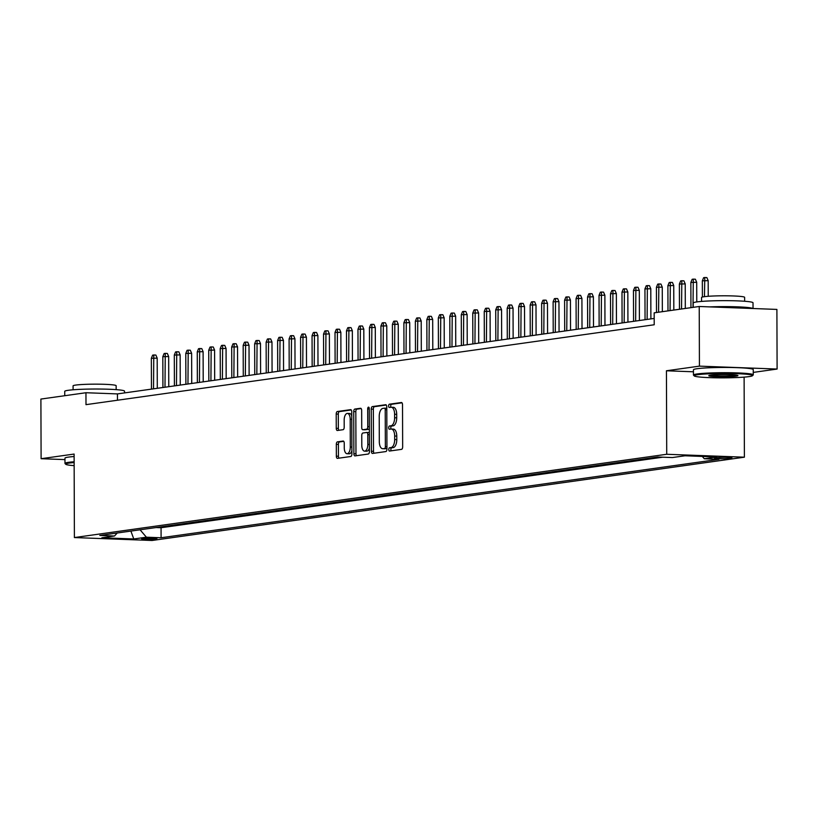 <?xml version="1.0" encoding="UTF-8"?>
<svg xmlns="http://www.w3.org/2000/svg" width="818" height="818" viewBox="0 0 818 818"><rect width="100%" height="100%" fill="white"/><g stroke="black" fill="none" stroke-linecap="round" stroke-linejoin="round"><path stroke-width="1.23" d="M388.775 449.511A1.646 0.787 -87.8 0 0 389.501 451.045A1.646 0.787 -87.8 0 0 389.572 451.035L401.546 449.358A2.352 1.125 -87.8 0 0 402.661 446.853L402.517 404.705A2.352 1.125 -87.8 0 0 401.474 402.517A2.352 1.125 -87.8 0 0 401.382 402.517L389.409 404.204A1.646 0.787 -87.8 0 0 388.622 405.953A1.646 0.787 -87.8 0 0 389.348 407.487A1.646 0.787 -87.8 0 0 389.419 407.487L390.973 407.262A7.515 3.599 -87.8 0 1 391.28 407.252A7.515 3.599 -87.8 0 1 394.603 414.256L394.613 417.763A7.515 3.599 -87.8 0 1 391.035 425.769L389.48 425.984A1.646 0.787 -87.8 0 0 388.703 427.732A1.646 0.787 -87.8 0 0 389.429 429.266A1.646 0.787 -87.8 0 0 389.491 429.256L391.045 429.041A7.515 3.599 -87.8 0 1 391.352 429.031A7.515 3.599 -87.8 0 1 394.675 436.025L394.685 439.542A7.515 3.599 -87.8 0 1 391.106 447.538L389.562 447.763A1.646 0.787 -87.8 0 0 388.775 449.511M393.141 429.123A7.515 3.599 -87.8 0 1 393.448 429.102A7.515 3.599 -87.8 0 1 396.771 436.106L396.791 439.624A7.515 3.599 -87.8 0 1 393.213 447.62L391.658 447.835A1.646 0.787 -87.8 0 0 390.871 449.593A1.646 0.787 -87.8 0 0 391.168 450.81M401.996 402.814L391.505 404.286A1.646 0.787 -87.8 0 0 390.728 406.035A1.646 0.787 -87.8 0 0 391.014 407.262M393.069 407.344A7.515 3.599 -87.8 0 1 393.376 407.323A7.515 3.599 -87.8 0 1 396.699 414.327L396.71 417.845A7.515 3.599 -87.8 0 1 393.131 425.841L391.587 426.066A1.646 0.787 -87.8 0 0 390.799 427.814A1.646 0.787 -87.8 0 0 391.096 429.041M156.003 538.99A7.659 0.573 179.8 0 0 156.944 538.714A7.659 0.573 179.8 0 0 151.177 538.172A7.659 0.573 179.8 0 0 142.567 538.489A7.659 0.573 179.8 0 0 141.626 538.765A7.659 0.573 179.8 0 0 147.393 539.297A7.659 0.573 179.8 0 0 156.003 538.99M337.425 441.853A2.352 1.125 -87.8 0 0 336.31 444.358L336.351 456.178A2.352 1.125 -87.8 0 0 337.394 458.366A2.352 1.125 -87.8 0 0 337.486 458.366L350.779 456.495A2.352 1.125 -87.8 0 0 351.904 453.99L351.75 411.843A2.352 1.125 -87.8 0 0 350.717 409.654A2.352 1.125 -87.8 0 0 350.615 409.654L337.323 411.526A2.352 1.125 -87.8 0 0 336.208 414.031L336.259 428.315A2.352 1.125 -87.8 0 0 337.292 430.503A2.352 1.125 -87.8 0 0 337.394 430.493L343.079 429.695A2.352 1.125 -87.8 0 0 344.194 427.2L344.173 420.115A6.278 3.006 -87.8 0 1 347.425 413.407A6.278 3.006 -87.8 0 1 350.206 419.266L350.298 447.017A6.278 3.006 -87.8 0 1 347.047 453.714A6.278 3.006 -87.8 0 1 344.266 447.865L344.255 443.233A2.352 1.125 -87.8 0 0 343.212 441.045A2.352 1.125 -87.8 0 0 343.12 441.055L337.425 441.853L339.531 441.935A2.352 1.125 -87.8 0 0 338.407 444.43L338.447 456.26A2.352 1.125 -87.8 0 0 338.969 458.152M74.111 454.062L41.105 458.704L40.9 399.061L85.951 392.732L85.992 404.654L654.216 324.766L654.175 312.834L699.226 306.494L699.431 366.137L666.435 370.779L666.721 454.276L74.397 537.559L74.111 454.062M371.392 451.25A2.352 1.125 -87.8 0 0 372.435 453.438A2.352 1.125 -87.8 0 0 372.527 453.438L385.82 451.567A2.352 1.125 -87.8 0 0 386.945 449.062L386.791 406.914A2.352 1.125 -87.8 0 0 385.759 404.726A2.352 1.125 -87.8 0 0 385.656 404.736L372.364 406.597A2.352 1.125 -87.8 0 0 371.249 409.102L371.392 451.25L373.489 451.331A2.352 1.125 -87.8 0 0 374.02 453.223M368.304 454.031L355.012 455.902A2.352 1.125 -87.8 0 1 354.91 455.902A2.352 1.125 -87.8 0 1 353.877 453.714L353.724 411.566A2.352 1.125 -87.8 0 1 354.848 409.061L360.534 408.264A2.352 1.125 -87.8 0 1 360.636 408.264A2.352 1.125 -87.8 0 1 361.668 410.452L361.73 427.538A2.352 1.125 -87.8 0 0 362.773 429.726A2.352 1.125 -87.8 0 0 362.865 429.726L366.638 429.194A2.352 1.125 -87.8 0 0 367.752 426.689L367.691 408.898A1.646 0.787 -87.8 0 1 368.55 407.139A1.646 0.787 -87.8 0 1 369.276 408.673L369.419 451.526A2.352 1.125 -87.8 0 1 368.304 454.031M718 457.62L715.474 457.968A7.413 0.552 179.8 0 0 714.564 458.244A7.413 0.552 179.8 0 0 720.147 458.755A7.413 0.552 179.8 0 0 728.49 458.458L731.016 458.1A7.413 0.552 179.8 0 0 731.916 457.835A7.413 0.552 179.8 0 0 726.343 457.313A7.413 0.552 179.8 0 0 718 457.62M666.721 454.276L744.39 457.19L152.066 540.483L74.397 537.559M156.044 527.538L161.064 527.733L161.095 537.753L718.981 459.307L704.288 458.755L702.304 456.434M161.095 537.753L146.402 537.201L133.774 538.97L101.872 537.774L114.5 536.005L99.806 535.453L657.692 457.006L672.386 457.559L685.014 455.779L716.916 456.986L704.288 458.755M161.064 527.733L662.713 457.201M753.255 372.405L777.1 369.051L699.431 366.137M777.1 369.051L776.895 309.419L699.226 306.494M41.105 458.704L64.959 459.604M744.114 377.129L744.39 457.19M654.195 318.437L117.444 393.908L85.951 392.732M117.465 400.227L117.444 393.908M114.5 536.005L117.219 532.999M140.072 529.788L146.402 537.201M133.774 538.97L130.89 531.076M666.435 370.779L693.449 371.791M386.27 405.022L374.46 406.679A2.352 1.125 -87.8 0 0 373.345 409.184L373.489 451.331M384.572 448.458A1.646 0.787 -87.8 0 0 385.36 446.71L385.227 409.716A1.646 0.787 -87.8 0 0 384.501 408.182A1.646 0.787 -87.8 0 0 384.429 408.182L382.804 408.417A7.515 3.599 -87.8 0 0 379.225 416.413L379.307 441.7A7.515 3.599 -87.8 0 0 382.63 448.704A7.515 3.599 -87.8 0 0 382.936 448.693L386.669 448.54A1.646 0.787 -87.8 0 0 386.945 448.407M386.802 408.325A1.646 0.787 -87.8 0 0 386.597 408.264A1.646 0.787 -87.8 0 0 386.536 408.264L384.572 408.192M384.429 448.745A7.515 3.599 -87.8 0 0 384.726 448.785A7.515 3.599 -87.8 0 0 385.043 448.765L382.936 448.693M386.669 448.54L385.043 448.765M361.147 408.55L356.945 409.143A2.352 1.125 -87.8 0 0 355.82 411.648L355.973 453.796A2.352 1.125 -87.8 0 0 356.495 455.687M364.767 429.798A2.352 1.125 -87.8 0 0 364.869 429.808A2.352 1.125 -87.8 0 0 364.961 429.808L368.734 429.276A2.352 1.125 -87.8 0 0 369.347 428.816M361.791 445.278A6.278 3.006 -87.8 0 0 364.572 451.137A6.278 3.006 -87.8 0 0 367.824 444.43L367.783 434.655A2.352 1.125 -87.8 0 0 366.75 432.466A2.352 1.125 -87.8 0 0 366.648 432.477L362.875 433.008A2.352 1.125 -87.8 0 0 361.76 435.503L361.791 445.278M364.572 451.137L366.668 451.209A6.278 3.006 -87.8 0 0 369.409 448.1M369.358 432.834A2.352 1.125 -87.8 0 0 368.846 432.548A2.352 1.125 -87.8 0 0 368.744 432.548L366.842 432.477M343.734 441.342L339.531 441.935M347.047 453.714L349.143 453.796A6.278 3.006 -87.8 0 0 351.893 450.687M351.771 415.902A6.278 3.006 -87.8 0 0 349.521 413.489L347.425 413.407M351.229 409.951L339.419 411.607A2.352 1.125 -87.8 0 0 338.304 414.102L338.355 428.387A2.352 1.125 -87.8 0 0 338.877 430.288M702.335 280.819L703.623 277.68L704.779 277.517L706.875 277.599L708.183 280.666L702.335 280.819L702.396 297.036M704.779 277.517L704.462 296.668M708.183 280.666L708.235 296.29M748.971 376.617A29.192 2.188 179.8 0 0 752.468 375.728A29.192 2.188 179.8 0 0 731.65 373.529A29.192 2.188 179.8 0 0 697.754 374.695A29.192 2.188 179.8 0 0 694.257 375.922A29.192 2.188 179.8 0 0 717.212 377.824A29.192 2.188 179.8 0 0 748.971 376.617M694.257 375.922L693.541 375.217A29.908 2.239 -0.2 0 1 693.46 375.053A29.908 2.239 -0.2 0 1 697.13 373.959A29.908 2.239 -0.2 0 1 730.76 372.742A29.908 2.239 -0.2 0 1 753.266 374.838A29.908 2.239 -0.2 0 1 753.184 375.012L752.468 375.728M736.169 376.137A14.591 1.094 -0.2 0 1 719.226 376.72A14.591 1.094 -0.2 0 1 708.817 375.626A14.591 1.094 -0.2 0 1 710.566 375.176A14.591 1.094 -0.2 0 1 726.445 374.583A14.591 1.094 -0.2 0 1 737.918 375.523A14.591 1.094 -0.2 0 1 736.169 376.137M709.993 375.268A13.875 1.043 179.8 0 0 721.773 375.983A13.875 1.043 179.8 0 0 735.535 375.401A13.875 1.043 179.8 0 0 736.742 375.176M693.224 307.343L693.204 302.997A29.908 2.239 -0.2 0 1 696.875 301.914A29.908 2.239 -0.2 0 1 730.515 300.697A29.908 2.239 -0.2 0 1 753.02 302.793L753.041 308.519M709.86 306.893A29.908 2.239 -0.2 0 1 752.857 308.509M701.578 301.413L701.558 297.486A21.534 1.616 -0.2 0 1 704.206 296.699A21.534 1.616 -0.2 0 1 728.419 295.83A21.534 1.616 -0.2 0 1 744.625 297.333L744.636 301.269M693.46 375.053L693.439 369.797A29.908 2.239 -0.2 0 1 697.11 368.714A29.908 2.239 -0.2 0 1 730.75 367.497A29.908 2.239 -0.2 0 1 753.255 369.593L753.266 374.838M74.141 462.559A29.192 2.188 179.8 0 0 69.274 463.07A29.192 2.188 179.8 0 0 65.777 464.297A29.192 2.188 179.8 0 0 74.152 465.636M65.777 464.297L65.062 463.581A29.908 2.239 -0.2 0 1 64.98 463.417A29.908 2.239 -0.2 0 1 68.64 462.323A29.908 2.239 -0.2 0 1 74.141 461.771M64.745 395.707L64.724 391.372A29.908 2.239 -0.2 0 1 68.395 390.278A29.908 2.239 -0.2 0 1 102.035 389.071A29.908 2.239 -0.2 0 1 124.53 391.157L124.54 392.916M73.088 389.787L73.078 385.851A21.534 1.616 -0.2 0 1 75.716 385.074A21.534 1.616 -0.2 0 1 99.939 384.194A21.534 1.616 -0.2 0 1 116.146 385.707L116.156 389.634M64.98 463.417L64.959 458.172A29.908 2.239 -0.2 0 1 68.63 457.078A29.908 2.239 -0.2 0 1 74.121 456.516M690.862 282.435L692.151 279.296L693.296 279.132L695.392 279.214L696.701 282.282L690.862 282.435L690.944 307.66M693.296 279.132L693.01 307.374M696.701 282.282L696.772 301.924M679.38 284.05L680.668 280.911L681.813 280.748L683.92 280.83L685.228 283.897L679.38 284.05L679.472 309.276M681.813 280.748L681.537 308.989M685.228 283.897L685.31 308.458M667.897 285.656L669.185 282.527L670.341 282.363L672.437 282.445L673.746 285.513L667.897 285.656L667.989 310.891M670.341 282.363L670.054 310.605M673.746 285.513L673.827 310.073M656.425 287.271L657.713 284.143L658.858 283.979L660.954 284.061L662.263 287.128L656.425 287.271L656.506 312.507M658.858 283.979L658.572 312.21M662.263 287.128L662.355 311.678M644.942 288.887L646.23 285.758L647.375 285.594L649.482 285.666L650.791 288.744L644.942 288.887L645.054 319.726M647.375 285.594L647.12 319.439M650.791 288.744L650.893 318.908M633.459 290.502L634.748 287.363L635.903 287.21L637.999 287.282L639.308 290.349L633.459 290.502L633.572 321.341M635.903 287.21L635.637 321.045M639.308 290.349L639.41 320.513M621.987 292.118L623.275 288.979L624.42 288.815L626.516 288.897L627.825 291.965L621.987 292.118L622.089 322.957M624.42 288.815L624.154 322.66M627.825 291.965L627.938 322.128M610.504 293.734L611.792 290.594L612.938 290.431L615.044 290.513L616.353 293.58L610.504 293.734L610.617 324.562M612.938 290.431L612.682 324.276M616.353 293.58L616.455 323.744M599.032 295.339L600.31 292.21L601.465 292.046L603.561 292.128L604.87 295.196L599.032 295.339L599.134 326.178M601.465 292.046L601.199 325.891M604.87 295.196L604.972 325.359M587.549 296.954L588.837 293.826L589.982 293.662L592.079 293.744L593.387 296.811L587.549 296.954L587.651 327.793M589.982 293.662L589.717 327.507M593.387 296.811L593.5 326.975M576.066 298.57L577.355 295.441L578.5 295.278L580.606 295.359L581.915 298.427L576.066 298.57L576.179 329.409M578.5 295.278L578.244 329.122M581.915 298.427L582.017 328.591M564.594 300.186L565.882 297.046L567.027 296.893L569.124 296.965L570.432 300.032L564.594 300.186L564.696 331.024M567.027 296.893L566.762 330.728M570.432 300.032L570.535 330.206M553.111 301.801L554.399 298.662L555.545 298.509L557.641 298.58L558.95 301.648L553.111 301.801L553.213 332.64M555.545 298.509L555.289 332.343M558.95 301.648L559.062 331.811M541.628 303.417L542.917 300.278L544.062 300.114L546.168 300.196L547.477 303.263L541.628 303.417L541.741 334.255M544.062 300.114L543.806 333.959M547.477 303.263L547.579 333.427M530.156 305.032L531.444 301.893L532.59 301.73L534.686 301.811L535.995 304.879L530.156 305.032L530.258 335.861M532.59 301.73L532.324 335.574M535.995 304.879L536.097 335.043M518.673 306.638L519.962 303.509L521.107 303.345L523.203 303.427L524.522 306.494L518.673 306.638L518.776 337.476M521.107 303.345L520.851 337.19M524.522 306.494L524.624 336.658M507.191 308.253L508.479 305.124L509.634 304.961L511.731 305.042L513.039 308.11L507.191 308.253L507.303 339.092M509.634 304.961L509.369 338.805M513.039 308.11L513.142 338.274M495.718 309.869L497.007 306.74L498.152 306.576L500.248 306.658L501.557 309.725L495.718 309.869L495.82 340.707M498.152 306.576L497.886 340.421M501.557 309.725L501.669 339.889M484.236 311.484L485.524 308.345L486.669 308.192L488.775 308.263L490.084 311.331L484.236 311.484L484.348 342.323M486.669 308.192L486.413 342.026M490.084 311.331L490.186 341.505M472.753 313.1L474.041 309.961L475.197 309.797L477.293 309.879L478.602 312.946L472.753 313.1L472.865 343.938M475.197 309.797L474.931 343.642M478.602 312.946L478.704 343.11M461.28 314.715L462.569 311.576L463.714 311.413L465.81 311.494L467.119 314.562L461.28 314.715L461.383 345.554M463.714 311.413L463.448 345.257M467.119 314.562L467.231 344.726M449.798 316.331L451.086 313.192L452.231 313.028L454.338 313.11L455.646 316.177L449.798 316.331L449.91 347.159M452.231 313.028L451.976 346.873M455.646 316.177L455.749 346.341M438.315 317.936L439.603 314.807L440.759 314.644L442.855 314.726L444.164 317.793L438.315 317.936L438.428 348.775M440.759 314.644L440.493 348.488M444.164 317.793L444.266 347.957M426.843 319.552L428.131 316.423L429.276 316.259L431.372 316.341L432.681 319.409L426.843 319.552L426.945 350.39M429.276 316.259L429.01 350.104M432.681 319.409L432.794 349.572M415.36 321.167L416.648 318.038L417.793 317.875L419.9 317.946L421.209 321.024L415.36 321.167L415.472 352.006M417.793 317.875L417.538 351.72M421.209 321.024L421.311 351.188M403.877 322.783L405.166 319.644L406.321 319.49L408.417 319.562L409.726 322.629L403.877 322.783L403.99 353.621M406.321 319.49L406.055 353.325M409.726 322.629L409.828 352.793M392.405 324.398L393.693 321.259L394.838 321.096L396.934 321.177L398.243 324.245L392.405 324.398L392.507 355.237M394.838 321.096L394.573 354.94M398.243 324.245L398.356 354.409M380.922 326.014L382.211 322.875L383.356 322.711L385.462 322.793L386.771 325.861L380.922 326.014L381.035 356.852M383.356 322.711L383.1 356.556M386.771 325.861L386.873 356.024M369.439 327.619L370.728 324.49L371.883 324.327L373.979 324.409L375.288 327.476L369.439 327.619L369.552 358.458M371.883 324.327L371.617 358.172M375.288 327.476L375.39 357.64M357.967 329.235L359.255 326.106L360.401 325.942L362.497 326.024L363.805 329.092L357.967 329.235L358.069 360.073M360.401 325.942L360.135 359.787M363.805 329.092L363.918 359.255M346.484 330.85L347.773 327.721L348.918 327.558L351.024 327.64L352.333 330.707L346.484 330.85L346.597 361.689M348.918 327.558L348.662 361.403M352.333 330.707L352.435 360.871M335.012 332.466L336.29 329.327L337.445 329.173L339.542 329.245L340.85 332.312L335.012 332.466L335.114 363.304M337.445 329.173L337.18 363.008M340.85 332.312L340.953 362.486M323.529 334.081L324.818 330.942L325.963 330.789L328.059 330.861L329.368 333.928L323.529 334.081L323.631 364.92M325.963 330.789L325.697 364.624M329.368 333.928L329.48 364.092M312.047 335.697L313.335 332.558L314.48 332.394L316.586 332.476L317.895 335.544L312.047 335.697L312.159 366.536M314.48 332.394L314.224 366.239M317.895 335.544L317.998 365.707M300.574 337.313L301.862 334.173L303.008 334.01L305.104 334.092L306.413 337.159L300.574 337.313L300.676 368.141M303.008 334.01L302.742 367.855M306.413 337.159L306.515 367.323M289.091 338.918L290.38 335.789L291.525 335.625L293.621 335.707L294.93 338.775L289.091 338.918L289.194 369.756M291.525 335.625L291.269 369.47M294.93 338.775L295.042 368.938M277.609 340.533L278.897 337.405L280.042 337.241L282.149 337.323L283.457 340.39L277.609 340.533L277.721 371.372M280.042 337.241L279.787 371.086M283.457 340.39L283.56 370.554M266.136 342.149L267.425 339.02L268.57 338.856L270.666 338.938L271.975 342.006L266.136 342.149L266.239 372.988M268.57 338.856L268.304 372.701M271.975 342.006L272.077 372.17M254.654 343.764L255.942 340.625L257.087 340.472L259.183 340.544L260.502 343.611L254.654 343.764L254.756 374.603M257.087 340.472L256.832 374.307M260.502 343.611L260.605 373.785M243.171 345.38L244.459 342.241L245.615 342.088L247.711 342.159L249.02 345.227L243.171 345.38L243.283 376.219M245.615 342.088L245.349 375.922M249.02 345.227L249.122 375.39M231.698 346.996L232.987 343.857L234.132 343.693L236.228 343.775L237.537 346.842L231.698 346.996L231.801 377.834M234.132 343.693L233.866 377.538M237.537 346.842L237.649 377.006M220.216 348.611L221.504 345.472L222.649 345.308L224.745 345.39L226.065 348.458L220.216 348.611L220.328 379.44M222.649 345.308L222.394 379.153M226.065 348.458L226.167 378.622M208.733 350.216L210.022 347.088L211.177 346.924L213.273 347.006L214.582 350.073L208.733 350.216L208.846 381.055M211.177 346.924L210.911 380.769M214.582 350.073L214.684 380.237M197.261 351.832L198.549 348.703L199.694 348.54L201.79 348.621L203.099 351.689L197.261 351.832L197.363 382.671M199.694 348.54L199.428 382.384M203.099 351.689L203.212 381.853M185.778 353.448L187.066 350.319L188.212 350.155L190.318 350.227L191.627 353.304L185.778 353.448L185.891 384.286M188.212 350.155L187.956 384M191.627 353.304L191.729 383.468M174.295 355.063L175.584 351.924L176.739 351.771L178.835 351.842L180.144 354.91L174.295 355.063L174.408 385.902M176.739 351.771L176.473 385.605M180.144 354.91L180.246 385.074M162.823 356.679L164.111 353.54L165.256 353.376L167.353 353.458L168.661 356.525L162.823 356.679L162.925 387.517M165.256 353.376L164.991 387.221M168.661 356.525L168.774 386.689M151.34 358.294L152.629 355.155L153.774 354.992L155.88 355.073L157.189 358.141L151.34 358.294L151.453 389.133M153.774 354.992L153.518 388.836M157.189 358.141L157.291 388.305M731.006 457.569L731.016 458.1M728.48 457.374L728.49 458.458M393.213 447.62L391.106 447.538M396.791 439.624L394.685 439.542M396.771 436.106L394.675 436.025M391.587 426.066L389.48 425.984M393.131 425.841L391.035 425.769M396.71 417.845L394.613 417.763M396.699 414.327L394.603 414.256M391.505 404.286L389.409 404.204M391.658 447.835L389.562 447.763M373.345 409.184L371.249 409.102M374.46 406.679L372.364 406.597M386.934 446.771L385.36 446.71M386.802 409.767L385.227 409.716M355.973 453.796L353.877 453.714M355.82 411.648L353.724 411.566M356.945 409.143L354.848 409.061M364.961 429.808L362.865 429.726M368.734 429.276L366.638 429.194M369.337 426.751L367.752 426.689M369.276 408.959L367.691 408.898M369.399 444.491L367.824 444.43M369.368 434.716L367.783 434.655M351.873 447.068L350.298 447.017M351.781 419.327L350.206 419.266M338.355 428.387L336.259 428.315M338.304 414.102L336.208 414.031M339.419 411.607L337.323 411.526M338.447 456.26L336.351 456.178M338.407 444.43L336.31 444.358M393.448 429.102L391.352 429.031M393.376 407.323L391.28 407.252M386.597 408.264L384.501 408.182M384.726 448.785L382.63 448.704M364.869 429.808L362.773 429.726M368.846 432.548L366.75 432.466"/></g></svg>
